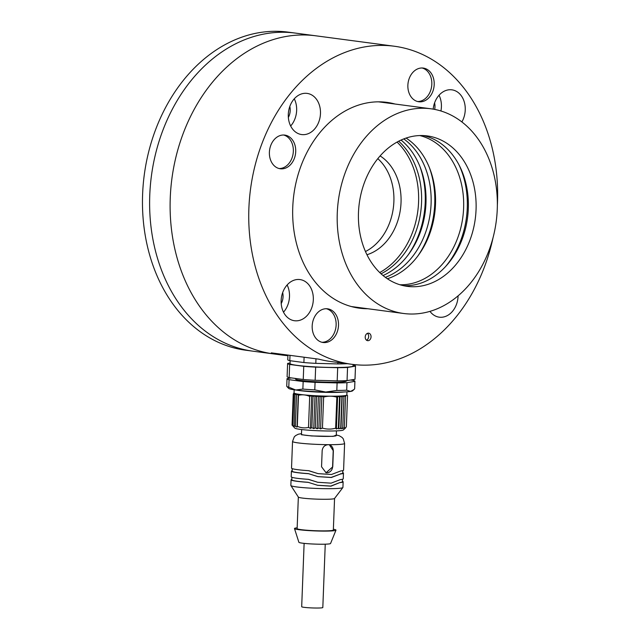<?xml version="1.0" encoding="UTF-8"?>
<svg xmlns="http://www.w3.org/2000/svg" width="640" height="640" viewBox="0 0 640 640"><rect width="100%" height="100%" fill="white"/><g stroke="black" fill="none" stroke-linecap="round" stroke-linejoin="round"><path stroke-width="0.96" d="M365.208 337A3.776 2.912 97.6 0 0 367.64 340.672A3.776 2.912 97.6 0 0 371.016 337.312A3.776 2.912 97.6 0 0 368.632 333.184A3.776 2.912 97.6 0 0 365.208 337M407.872 85.232A16.992 13.104 97.6 0 0 418.8 101.752A16.992 13.104 97.6 0 0 434.024 86.632A16.992 13.104 97.6 0 0 423.272 68.072A16.992 13.104 97.6 0 0 407.872 85.232M269.392 152.256A16.992 13.104 97.6 0 0 280.32 168.776A16.992 13.104 97.6 0 0 295.544 153.656A16.992 13.104 97.6 0 0 284.792 135.096A16.992 13.104 97.6 0 0 269.392 152.256M429.968 311.376A20.76 16.008 97.6 0 0 439.264 317.176A20.76 16.008 97.6 0 0 458.096 295.864M288.296 114.376A20.76 16.008 97.6 0 0 301.648 134.56A20.76 16.008 97.6 0 0 320.256 116.088A20.76 16.008 97.6 0 0 307.12 93.4A20.76 16.008 97.6 0 0 288.296 114.376M312.184 325.984A16.992 13.104 97.6 0 0 323.112 342.504A16.992 13.104 97.6 0 0 338.336 327.384A16.992 13.104 97.6 0 0 327.584 308.816A16.992 13.104 97.6 0 0 312.184 325.984M281.144 300.552A20.76 16.008 97.6 0 0 294.496 320.736A20.76 16.008 97.6 0 0 313.104 302.264A20.76 16.008 97.6 0 0 299.968 279.568A20.76 16.008 97.6 0 0 281.144 300.552M493.024 237.784A160.448 123.72 -82.4 0 1 352.072 364.336A160.448 123.72 -82.4 0 1 250.544 189A160.448 123.72 -82.4 0 1 394.312 46.232A160.448 123.72 -82.4 0 1 497.488 202.224A160.448 123.72 -82.4 0 1 497.36 205.192M367.872 308.736A103.816 80.056 -82.4 0 1 359.52 308.2A103.816 80.056 -82.4 0 1 293.832 194.744A103.816 80.056 -82.4 0 1 386.856 102.368A103.816 80.056 -82.4 0 1 395.064 104.032M461.872 121.96A20.76 16.008 97.6 0 0 451.88 89.832A20.76 16.008 97.6 0 0 433.184 109.136M287.904 355.688A160.448 123.72 -82.4 0 1 282.968 355.16L273.44 353.896A160.448 123.72 -82.4 0 1 171.912 178.552A160.448 123.72 -82.4 0 1 315.68 35.792A160.448 123.72 97.6 0 0 170.256 197.904A160.448 123.72 97.6 0 0 273.44 353.896L252.944 351.176A160.448 123.72 -82.4 0 1 151.424 175.832A160.448 123.72 -82.4 0 1 295.192 33.072A160.448 123.72 97.6 0 0 149.768 195.184A160.448 123.72 97.6 0 0 252.944 351.176L245.8 350.224A160.448 123.72 -82.4 0 1 144.272 174.888A160.448 123.72 -82.4 0 1 288.04 32.12L394.312 46.232M282.968 355.16A160.448 123.72 -82.4 0 1 271.288 352.864L318.944 359.192A160.448 123.72 97.6 0 0 330.624 361.488L352.072 364.336M281.208 303.608A12.456 9.608 97.6 0 0 282.664 292.632M283.512 312.168A20.76 16.008 97.6 0 0 287.128 284.968M326.384 308.736A16.992 13.104 -82.4 0 1 335.952 327.072A16.992 13.104 -82.4 0 1 321.928 342.272M288.36 117.44A12.456 9.608 97.6 0 0 289.816 106.456M290.664 126A20.76 16.008 97.6 0 0 294.28 98.8M434.696 109.416A12.456 9.608 97.6 0 0 434.584 102.896M440.928 110.992A20.76 16.008 97.6 0 0 439.04 95.232M283.592 135.008A16.992 13.104 -82.4 0 1 293.16 153.344A16.992 13.104 -82.4 0 1 279.136 168.544M422.072 67.984A16.992 13.104 -82.4 0 1 431.64 86.32A16.992 13.104 -82.4 0 1 417.616 101.52M366.488 340.184A3.776 2.912 97.6 0 0 368.64 337A3.776 2.912 97.6 0 0 367.392 333.36M497.264 209.168A103.256 79.616 -82.4 0 1 403.68 313.496A103.256 79.616 -82.4 0 1 338.344 200.656A103.256 79.616 -82.4 0 1 430.864 108.784A103.256 79.616 -82.4 0 1 497.264 209.168M476.056 209.696A75.88 58.512 -82.4 0 1 407.28 286.36A75.88 58.512 -82.4 0 1 359.264 203.44A75.88 58.512 -82.4 0 1 427.264 135.92A75.88 58.512 -82.4 0 1 476.056 209.696M423.368 135.568A75.88 58.512 -82.4 0 1 468.312 208.664A75.88 58.512 -82.4 0 1 403.432 285.68M459 164.888A80.224 61.864 -82.4 0 1 467.272 208A80.224 61.864 -82.4 0 1 445.48 266.672M419.728 135.552A75.504 58.224 -82.4 0 1 463.616 208.088A75.504 58.224 -82.4 0 1 399.912 284.752M406.064 138.064A75.504 58.224 -82.4 0 1 435.496 204.352A75.504 58.224 -82.4 0 1 387.384 278.752M429.392 167.632A80.224 61.864 -82.4 0 1 434.744 203.68A80.224 61.864 -82.4 0 1 417.616 256.304M403.752 138.904A75.504 58.224 -82.4 0 1 431.088 203.768A75.504 58.224 -82.4 0 1 385.368 277.336M401.032 140.056A75.504 58.224 -82.4 0 1 425.968 203.088A75.504 58.224 -82.4 0 1 383.04 275.52M419.864 166.368A80.224 61.864 -82.4 0 1 425.216 202.408A80.224 61.864 -82.4 0 1 408.088 255.032M398.664 141.208A75.504 58.224 -82.4 0 1 421.56 202.504A75.504 58.224 -82.4 0 1 381.056 273.792M397.048 142.072A75.504 58.224 -82.4 0 1 418.576 202.104A75.504 58.224 -82.4 0 1 379.728 272.536M380.096 155.928A52.856 40.752 -82.4 0 1 401.032 202.536A52.856 40.752 -82.4 0 1 366.968 254.736M377.808 158.64A52.856 40.752 -82.4 0 1 393.88 201.592A52.856 40.752 -82.4 0 1 365.472 251.52M350.616 380.024L352.88 380.328A33.976 2.616 -177.8 0 1 354.928 381.304A33.976 2.616 -177.8 0 1 354.912 381.376L346.976 382.68L346.688 390.2L350.584 391.432L353.952 389.552L352.576 390.824A32.088 2.472 -177.8 0 1 350.584 391.432A32.088 2.472 -177.8 0 1 325.728 392.04A32.088 2.472 -177.8 0 1 295.752 390.016A32.088 2.472 -177.8 0 1 288.64 388.368L286.824 386.424A33.976 2.616 2.2 0 0 288.776 387.2L289.064 379.68A33.976 2.616 -177.8 0 1 287.024 378.696A33.976 2.616 -177.8 0 1 287.04 378.632L291.416 377.912M354.912 381.376L354.624 388.896A33.976 2.616 2.2 0 0 354.64 388.832L354.928 381.304M353.952 389.552L354.624 388.896M287.024 378.696L286.736 386.224A33.976 2.616 2.2 0 0 286.824 386.424M288.776 387.2L295.752 390.016L302.872 389.072L303.16 381.552L289.064 379.68M302.872 389.072A33.976 2.616 2.2 0 0 314.776 389.88L315.072 382.352A33.976 2.616 -177.8 0 1 303.16 381.552M314.776 389.88L325.728 392.04L336.816 390.44L337.104 382.92L315.072 382.352M336.816 390.44A33.976 2.616 2.2 0 0 346.688 390.2M346.976 382.68A33.976 2.616 -177.8 0 1 337.104 382.92M295.536 378.456L295.512 379.024A25.48 1.96 2.2 0 0 320.904 381.96A25.48 1.96 2.2 0 0 346.44 380.984L346.456 380.64M353.096 365.04L353.472 365.096A33.976 2.616 -177.8 0 1 355.512 366.072L355.008 379.24A33.976 2.616 -177.8 0 1 354.992 379.304L347.056 380.608A33.976 2.616 -177.8 0 1 337.184 380.856L315.152 380.288A33.976 2.616 -177.8 0 1 303.24 379.48L289.144 377.608A33.976 2.616 -177.8 0 1 287.104 376.632L287.608 363.464A33.976 2.616 -177.8 0 1 287.624 363.4L290.08 362.992M347.056 380.608L347.56 367.448A33.976 2.616 -177.8 0 1 337.688 367.688L337.184 380.856M354.992 379.304L355.496 366.144L347.56 367.448M289.144 377.608L289.656 364.448A33.976 2.616 -177.8 0 1 287.608 363.464M303.24 379.48L303.752 366.32L289.656 364.448M315.152 380.288L315.656 367.12A33.976 2.616 -177.8 0 1 303.752 366.32M337.688 367.688L315.656 367.12M290.168 360.736L290.064 363.56A31.52 2.424 2.2 0 0 321.464 367.192A31.52 2.424 2.2 0 0 353.064 365.976L353.12 364.472M287.928 355.072L287.752 359.704A33.976 2.616 2.2 0 0 289.8 360.68L303.896 362.552A33.976 2.616 2.2 0 0 315.8 363.36L337.832 363.928A33.976 2.616 2.2 0 0 347.304 363.704M290 355.344L289.8 360.68M303.896 362.552L304.096 357.216M337.888 362.456L337.832 363.928M315.976 358.792L315.8 363.36M344.056 391.984A26.424 2.032 -177.8 0 1 330.416 392.424A26.424 2.032 -177.8 0 1 297.048 390.184M315.008 395.704L313.048 396.608L311.696 395.504A26.424 2.032 2.2 0 0 315.008 395.704A26.424 2.032 2.2 0 0 318.408 395.872A26.424 2.032 2.2 0 0 321.848 396.008L323.64 397.08C328.072 395.864 332.472 395.896 336.84 397.176L337.648 396.12A26.424 2.032 -177.8 0 1 330.272 396.184A26.424 2.032 -177.8 0 1 321.848 396.008L320.08 396.952L318.408 395.872L316.528 396.8L315.008 395.704L313.744 428.616L311.856 427.64L310.432 428.416L308.496 427.416C304.728 428.296 301 427.928 297.304 426.312L298.504 395.288C302.264 394.408 305.992 394.776 309.688 396.392L311.696 395.504A26.424 2.032 -177.8 0 1 298.304 394.184L298.504 395.288M340.96 428.816L342.224 395.904L341.912 396.984L340.104 396.032L339.536 397.096L337.648 396.12A26.424 2.032 2.2 0 0 340.104 396.032A26.424 2.032 2.2 0 0 342.224 395.904A26.424 2.032 2.2 0 0 343.984 395.744L345.544 396.648C346.256 395.072 346.928 394.736 347.552 395.64L346.36 426.672L345.552 427.944L344.352 427.68L342.72 428.648L342.736 427.864L340.96 428.816L340.72 428.016L338.84 428.936L338.344 428.128L336.384 429.032L335.648 428.2C331.208 429.416 326.808 429.384 322.44 428.104L320.584 428.92L318.888 427.984L317.144 428.784L315.336 427.832L313.744 428.616M346.968 391.816L346.848 394.936A26.424 2.032 -177.8 0 1 343.984 395.744L343.928 396.832L342.224 395.904M294.04 392.824L293.256 394.08L294.488 393.304A26.424 2.032 -177.8 0 1 294.032 392.904L294.152 389.792M295.016 394.672L295.344 393.592L293.912 394.368L294.488 393.304A26.424 2.032 2.2 0 0 295.344 393.592A26.424 2.032 2.2 0 0 296.624 393.888A26.424 2.032 2.2 0 0 298.304 394.184L296.56 394.984L296.624 393.888L295.016 394.672L294.08 426.504L292.064 425.104L294.832 428.112A24.352 1.872 -177.8 0 0 296.512 428.736A24.352 1.872 -177.8 0 0 322.744 430.896A24.352 1.872 -177.8 0 0 343.352 429.976L345.552 427.944M346.848 394.856L347.552 395.64M311.696 395.504L310.432 428.416M313.048 396.608L311.856 427.64M315.336 427.832L316.528 396.8M317.144 428.784L318.408 395.872M318.888 427.984L320.08 396.952M320.584 428.92L321.848 396.008M322.44 428.104L323.64 397.08M336.84 397.176L335.648 428.2M337.648 396.12L336.384 429.032M339.536 397.096L338.344 428.128M340.104 396.032L338.84 428.936M341.912 396.984L340.72 428.016M342.736 427.864L343.928 396.832M342.72 428.648L343.984 395.744M344.352 427.68L345.544 396.648M293.256 394.08L292.064 425.104M293.912 394.368L292.72 425.4M297.304 426.312L297.04 427.096L293.824 425.704M297.04 427.096L298.304 394.184M295.368 426.008L296.56 394.984M309.688 396.392L308.496 427.416M336.44 430.88L336.256 435.584A17.4 1.336 -177.8 0 1 318.816 436.256A17.4 1.336 -177.8 0 1 301.472 434.248L301.656 429.544M325.84 472.696A6.04 5.584 103 0 0 332.592 466.808L333.216 450.632A6.04 5.584 103 0 0 329.176 444.76M333.376 450.672L332.752 466.84L326.048 472.744L321.552 466.76L322.168 450.584C322.728 446.96 324.76 444.984 328.264 444.672L329.384 444.8L333.216 450.632M344.608 443.44L343.584 470.144A26.048 2.008 2.2 0 1 340.792 470.936L331.44 474.496L318.056 473.632L308.856 470.704A26.048 2.008 2.2 0 1 291.52 468.144L292.544 441.44A26.048 2.008 -177.8 0 0 309.888 444A26.048 2.008 -177.8 0 0 328.264 444.672A26.048 2.008 -177.8 0 0 338.664 444.48A26.048 2.008 -177.8 0 0 344.608 443.44L343.264 438.8L342.016 437.384L339.248 435.744L336.28 434.968M318.056 473.632L308.904 470.784M317.792 476.608L331.136 477.424L340.672 473.944L331.328 477.504L317.944 476.64L308.368 473.624A25.296 1.944 -177.8 0 1 292.16 471.184L292.256 468.656M342.808 470.592L342.712 473.128A25.296 1.944 -177.8 0 1 340.296 473.856M308.744 473.712A26.048 2.008 -177.8 0 1 291.408 471.152A26.048 2.008 -177.8 0 1 292.176 470.704M342.728 472.648A26.048 2.008 -177.8 0 1 343.464 473.152A26.048 2.008 -177.8 0 1 340.672 473.944M343.464 473.152L343.248 478.792A26.048 2.008 2.2 0 1 340.456 479.584L331.112 483.152L317.728 482.28L308.528 479.352A26.048 2.008 2.2 0 1 291.192 476.792L291.408 471.152M317.728 482.28L308.576 479.432M342.472 479.248L342.376 481.776A25.296 1.944 -177.8 0 1 339.96 482.512L330.992 486.16L317.608 485.288L308.032 482.28A25.296 1.944 -177.8 0 1 291.824 479.832L291.928 477.304M317.464 485.256L330.8 486.08L339.96 482.512M342.4 481.296A26.048 2.008 -177.8 0 1 343.136 481.808A26.048 2.008 -177.8 0 1 340.344 482.592M308.408 482.36A26.048 2.008 -177.8 0 1 291.072 479.808A26.048 2.008 -177.8 0 1 291.848 479.352M343.136 481.808L342.92 487.448A26.048 2.008 -177.8 0 1 342.872 487.552A26.048 2.008 -177.8 0 1 336.976 488.488A26.048 2.008 -177.8 0 1 308.192 488.008A26.048 2.008 -177.8 0 1 292.728 486.272A26.048 2.008 -177.8 0 1 290.888 485.552A26.048 2.008 -177.8 0 1 290.856 485.448L291.072 479.808M342.872 487.552L334.528 498.496A18.12 1.392 -177.8 0 1 319.376 499.216A18.12 1.392 -177.8 0 1 299.648 497.608A18.12 1.392 -177.8 0 1 298.368 497.112L290.888 485.552M334.56 498.464L333.344 530.024A18.12 1.392 -177.8 0 1 318.648 530.824A18.12 1.392 -177.8 0 1 298.432 529.2A18.12 1.392 -177.8 0 1 297.128 528.632L298.344 497.072M333.376 529.24A20.76 1.6 -177.8 0 1 335.976 530.168A20.76 1.6 -177.8 0 1 318.856 531.04A20.76 1.6 -177.8 0 1 295.984 529.184A20.76 1.6 -177.8 0 1 294.496 528.576A20.76 1.6 -177.8 0 1 297.16 527.848M294.496 528.576L298.88 542.288A15.856 1.224 2.2 0 0 300.016 542.76A15.856 1.224 2.2 0 0 317.48 544.176A15.856 1.224 2.2 0 0 330.552 543.504L335.976 530.168M325.248 544.176L322.816 607.528A10.568 0.816 -177.8 0 1 314.24 608A10.568 0.816 -177.8 0 1 302.448 607.056A10.568 0.816 -177.8 0 1 301.688 606.72L304.12 543.368M336.272 435.104L333.128 436.368L311.704 435.96L301.416 434.72L301.496 433.768M430.864 108.784L378.504 101.832M403.68 313.496L351.32 306.544M301.496 433.632L298.312 434.224L295.592 435.6L294.24 436.92L292.544 441.44"/></g></svg>
